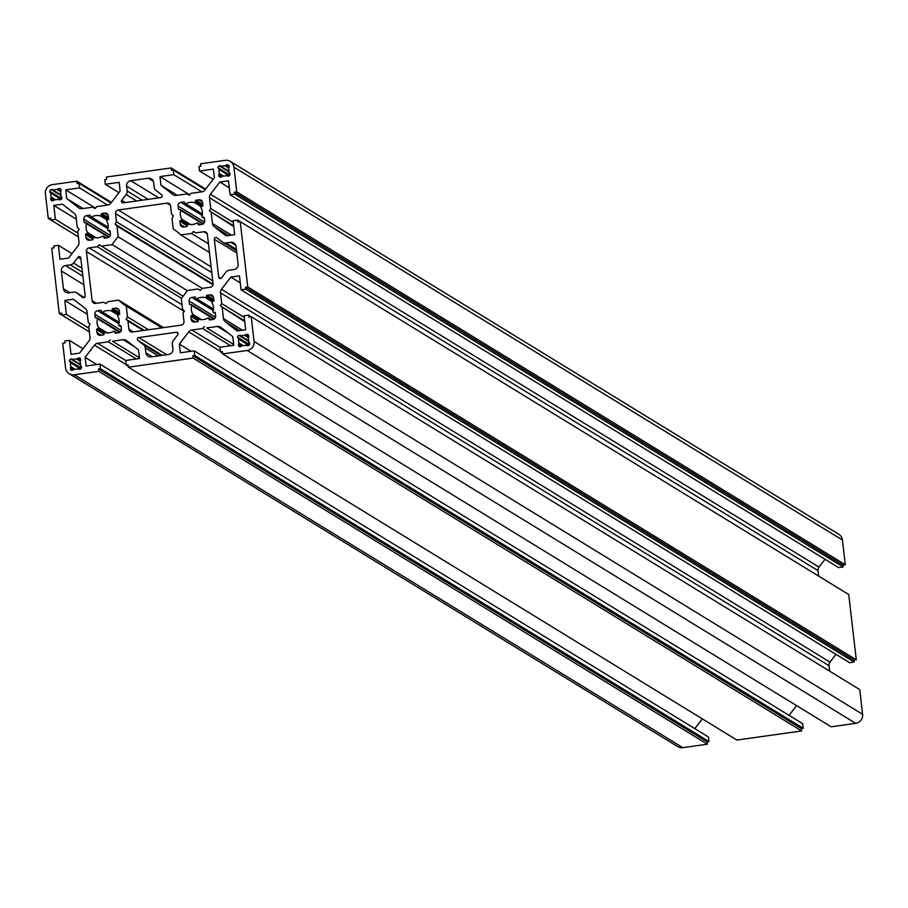 <?xml version="1.0" encoding="UTF-8"?>
<svg xmlns="http://www.w3.org/2000/svg" width="908" height="908" viewBox="0 0 908 908"><rect width="100%" height="100%" fill="white"/><g stroke="black" fill="none" stroke-linecap="round" stroke-linejoin="round"><path stroke-width="1.36" d="M247.963 337.821A5.153 5.028 121.5 0 1 248.44 341.896L249.643 343.769A1.612 1.566 121.5 0 1 248.259 345.573L246.817 345.698L246.159 344.87A5.153 5.028 121.5 0 1 242.118 345.437L240.245 346.697A1.612 1.566 121.5 0 1 238.486 345.335L239.235 343.19A5.153 5.028 121.5 0 1 238.759 339.127L237.556 337.254A1.612 1.566 121.5 0 1 238.94 335.449L240.382 335.313L241.04 336.153A5.153 5.028 121.5 0 1 245.081 335.585L246.953 334.326A1.612 1.566 121.5 0 1 248.701 335.688L247.963 337.821M79.87 361.475A5.153 5.028 121.5 0 1 80.335 365.549L81.55 367.411A1.612 1.566 121.5 0 1 80.165 369.216L78.724 369.352L78.054 368.512A5.153 5.028 121.5 0 1 74.025 369.079L72.152 370.351A1.612 1.566 121.5 0 1 70.393 368.989L71.142 366.843A5.153 5.028 121.5 0 1 70.665 362.769L69.462 360.907A1.612 1.566 121.5 0 1 70.847 359.103L72.288 358.966L72.946 359.806A5.153 5.028 121.5 0 1 76.987 359.239L78.86 357.968A1.612 1.566 121.5 0 1 80.608 359.33L79.87 361.475M219.657 173.78L218.726 174.552L218.873 175.8A1.612 1.566 121.5 0 0 220.621 177.162L222.494 175.902A5.153 5.028 121.5 0 0 226.535 175.335L227.204 176.163L228.634 176.038A1.612 1.566 121.5 0 0 230.03 174.234L228.816 172.361A5.153 5.028 121.5 0 0 228.351 168.286L229.088 166.153A1.612 1.566 121.5 0 0 227.341 164.779L225.468 166.051A5.153 5.028 121.5 0 0 221.427 166.618L220.757 165.778L219.327 165.914A1.612 1.566 121.5 0 0 217.931 167.719L219.146 169.58A5.153 5.028 121.5 0 0 219.611 173.655L219.657 173.78M55.479 199.726L51.518 197.308L50.78 199.442A1.612 1.566 121.5 0 0 52.528 200.804L54.037 200.271L50.632 198.205M50.417 192.871L51.052 193.234A5.153 5.028 121.5 0 0 51.518 197.308M61.018 191.327L57.771 189.341L59.247 188.433A1.612 1.566 121.5 0 1 60.995 189.795L60.257 191.94A5.153 5.028 121.5 0 1 60.723 196.014L61.926 197.876A1.612 1.566 121.5 0 1 60.541 199.681L59.111 199.817L58.441 198.977A5.153 5.028 121.5 0 1 54.401 199.544L54.037 200.271M192.882 314.565A0.749 0.738 121.5 0 1 192.235 315.416L191.509 315.519A0.749 0.738 121.5 0 0 190.862 316.359L191.213 319.344A3.223 3.144 121.5 0 0 194.721 322.068L197.683 321.659A0.749 0.738 121.5 0 0 198.33 320.808L198.25 320.093A0.749 0.738 121.5 0 1 199.192 319.264A11.271 10.998 121.5 0 0 207.909 318.038A0.749 0.738 121.5 0 1 209.01 318.572L209.09 319.298A0.749 0.738 121.5 0 0 209.907 319.934L212.869 319.514A3.223 3.144 121.5 0 0 215.65 315.905L215.298 312.919A0.749 0.738 121.5 0 0 214.481 312.284L213.766 312.386A0.749 0.738 121.5 0 1 212.971 311.444A11.271 10.998 121.5 0 0 211.961 302.659A0.749 0.738 121.5 0 1 212.517 301.524L213.232 301.422A0.749 0.738 121.5 0 0 213.879 300.582L213.528 297.597A3.223 3.144 121.5 0 0 210.02 294.873L207.058 295.282A0.749 0.738 121.5 0 0 206.411 296.133L206.502 296.848A0.749 0.738 121.5 0 1 205.548 297.676A11.271 10.998 121.5 0 0 196.832 298.902A0.749 0.738 121.5 0 1 195.731 298.369L195.651 297.642A0.749 0.738 121.5 0 0 194.834 297.007L191.872 297.427A3.223 3.144 121.5 0 0 189.091 301.036L189.443 304.021A0.749 0.738 121.5 0 0 190.26 304.657L190.975 304.555A0.749 0.738 121.5 0 1 191.77 305.497A11.271 10.998 121.5 0 0 192.78 314.281A0.749 0.738 121.5 0 1 192.882 314.565M181.872 219.498A0.749 0.738 121.5 0 1 181.225 220.349L180.51 220.451A0.749 0.738 121.5 0 0 179.863 221.291L180.215 224.276A3.223 3.144 121.5 0 0 183.722 227L186.685 226.58A0.749 0.738 121.5 0 0 187.332 225.74L187.241 225.025A0.749 0.738 121.5 0 1 188.194 224.197A11.271 10.998 121.5 0 0 196.911 222.971A0.749 0.738 121.5 0 1 198.012 223.504L198.092 224.231A0.749 0.738 121.5 0 0 198.909 224.866L201.871 224.446A3.223 3.144 121.5 0 0 204.652 220.837L204.3 217.852A0.749 0.738 121.5 0 0 203.483 217.216L202.768 217.318A0.749 0.738 121.5 0 1 201.973 216.376A11.271 10.998 121.5 0 0 200.963 207.58A0.749 0.738 121.5 0 1 201.508 206.457L202.234 206.354A0.749 0.738 121.5 0 0 202.881 205.514L202.529 202.529A3.223 3.144 121.5 0 0 199.022 199.805L196.06 200.214A0.749 0.738 121.5 0 0 195.413 201.065L195.492 201.78A0.749 0.738 121.5 0 1 194.55 202.609A11.271 10.998 121.5 0 0 185.834 203.835A0.749 0.738 121.5 0 1 184.733 203.301L184.653 202.575A0.749 0.738 121.5 0 0 183.825 201.939L180.874 202.359A3.223 3.144 121.5 0 0 178.093 205.968L178.433 208.953A0.749 0.738 121.5 0 0 179.262 209.589L179.977 209.487A0.749 0.738 121.5 0 1 180.771 210.429A11.271 10.998 121.5 0 0 181.782 219.214A0.749 0.738 121.5 0 1 181.872 219.498M98.62 327.833A0.749 0.738 121.5 0 1 97.973 328.673L97.258 328.775A0.749 0.738 121.5 0 0 96.611 329.615L96.952 332.6A3.223 3.144 121.5 0 0 100.459 335.336L103.421 334.916A0.749 0.738 121.5 0 0 104.068 334.076L103.989 333.349A0.749 0.738 121.5 0 1 104.931 332.521A11.271 10.998 121.5 0 0 113.648 331.295A0.749 0.738 121.5 0 1 114.748 331.84L114.839 332.555A0.749 0.738 121.5 0 0 115.657 333.191L118.619 332.782A3.223 3.144 121.5 0 0 121.388 329.161L121.048 326.176A0.749 0.738 121.5 0 0 120.231 325.541L119.504 325.643A0.749 0.738 121.5 0 1 118.721 324.701A11.271 10.998 121.5 0 0 117.7 315.916A0.749 0.738 121.5 0 1 118.256 314.792L118.971 314.69A0.749 0.738 121.5 0 0 119.618 313.839L119.277 310.854A3.223 3.144 121.5 0 0 115.759 308.13L112.796 308.55A0.749 0.738 121.5 0 0 112.149 309.39L112.24 310.116A0.749 0.738 121.5 0 1 111.298 310.933A11.271 10.998 121.5 0 0 102.581 312.159A0.749 0.738 121.5 0 1 101.469 311.626L101.39 310.899A0.749 0.738 121.5 0 0 100.572 310.264L97.61 310.684A3.223 3.144 121.5 0 0 94.829 314.293L95.181 317.278A0.749 0.738 121.5 0 0 95.998 317.914L96.713 317.823A0.749 0.738 121.5 0 1 97.508 318.753A11.271 10.998 121.5 0 0 98.529 327.55A0.749 0.738 121.5 0 1 98.62 327.833M87.622 232.766A0.749 0.738 121.5 0 1 86.975 233.606L86.26 233.708A0.749 0.738 121.5 0 0 85.613 234.548L85.954 237.533A3.223 3.144 121.5 0 0 89.461 240.268L92.423 239.848A0.749 0.738 121.5 0 0 93.07 239.008L92.991 238.282A0.749 0.738 121.5 0 1 93.933 237.453A11.271 10.998 121.5 0 0 102.649 236.228A0.749 0.738 121.5 0 1 103.75 236.772L103.83 237.487A0.749 0.738 121.5 0 0 104.658 238.123L107.621 237.714A3.223 3.144 121.5 0 0 110.39 234.094L110.05 231.109A0.749 0.738 121.5 0 0 109.221 230.473L108.506 230.575A0.749 0.738 121.5 0 1 107.723 229.633A11.271 10.998 121.5 0 0 106.701 220.848A0.749 0.738 121.5 0 1 107.258 219.713L107.973 219.623A0.749 0.738 121.5 0 0 108.62 218.771L108.268 215.786A3.223 3.144 121.5 0 0 104.76 213.062L101.798 213.482A0.749 0.738 121.5 0 0 101.151 214.322L101.242 215.048A0.749 0.738 121.5 0 1 100.289 215.866A11.271 10.998 121.5 0 0 91.572 217.091A0.749 0.738 121.5 0 1 90.471 216.558L90.391 215.832A0.749 0.738 121.5 0 0 89.574 215.196L86.612 215.616A3.223 3.144 121.5 0 0 83.831 219.225L84.183 222.21A0.749 0.738 121.5 0 0 85 222.846L85.715 222.744A0.749 0.738 121.5 0 1 86.51 223.686A11.271 10.998 121.5 0 0 87.52 232.482A0.749 0.738 121.5 0 1 87.622 232.766M161.556 194.721A1.612 1.566 121.5 0 1 160.761 197.581L123.136 202.87A1.612 1.566 121.5 0 1 121.717 200.328L126.155 194.539A4.835 4.71 121.5 0 0 127.154 190.986L126.587 186.129A4.835 4.71 121.5 0 1 130.752 180.703L148.344 178.229A4.835 4.71 121.5 0 1 153.611 182.326L154.167 187.184A4.835 4.71 121.5 0 0 155.938 190.351L161.556 194.721M176.345 332.26A1.612 1.566 121.5 0 1 177.764 334.802L173.326 340.591A4.835 4.71 121.5 0 0 172.338 344.143L172.895 349.012A4.835 4.71 121.5 0 1 168.729 354.426L151.137 356.901A4.835 4.71 121.5 0 1 145.87 352.815L145.314 347.946A4.835 4.71 121.5 0 0 143.543 344.779L137.925 340.409A1.612 1.566 121.5 0 1 138.72 337.549L176.345 332.26L178.025 333.293M855.665 723.347A8.059 7.854 121.5 0 0 862.6 714.324L859.74 689.603L251.221 316.733L254.081 341.453A8.059 7.854 121.5 0 1 247.146 350.477L222.642 353.927L831.149 726.797L855.665 723.347L247.146 350.477M222.539 353.076L220.474 351.816L222.358 351.555L222.642 353.927M228.271 333.1L217.421 326.449A4.835 4.71 121.5 0 1 220.916 327.368L232.766 336.596L233.776 345.278L219.952 347.219L220.474 351.816M217.421 326.449L206.74 327.947L233.674 344.461L206.74 327.947M230.621 345.721L202.586 328.537L204.47 326.585M202.586 328.537L191.894 330.035A4.835 4.71 121.5 0 0 188.716 331.897L179.353 344.098L180.363 352.792L194.187 350.84L194.709 355.437L803.228 728.307L802.695 723.71L194.187 350.84M191.077 351.283L179.353 344.098M796.588 705.618L789.086 715.368M803.228 728.307L801.344 728.568L192.825 355.709L194.709 355.437M192.825 355.709L193.109 358.081L128.38 367.184L736.899 740.054L801.616 730.951L193.109 358.081M801.344 728.568L801.616 730.951M128.278 366.344L126.223 365.073L128.107 364.812L128.38 367.184M134.009 346.357L123.17 339.706A4.835 4.71 121.5 0 1 126.655 340.636L138.504 349.852L139.514 358.535L125.69 360.476L126.223 365.073M123.17 339.706L112.478 341.215L139.423 357.718M139.423 357.752L112.478 341.215M136.359 358.978L108.324 341.794L110.209 339.853M108.324 341.794L97.633 343.303A4.835 4.71 121.5 0 0 94.466 345.165L85.091 357.355L86.101 366.049L99.925 364.108L100.459 368.705L708.966 741.564L708.444 736.978L99.925 364.108M96.827 364.539L85.091 357.355M702.327 718.875L694.824 728.636M708.966 741.564L707.082 741.836L98.575 368.966L100.459 368.705M98.575 368.966L98.847 371.338L74.343 374.788A8.059 7.854 121.5 0 1 65.569 367.967L62.709 343.258L65.058 342.918L64.843 341.022L69.394 340.386L83.003 348.717M707.082 741.836L707.366 744.208L98.847 371.338M707.366 744.208L682.85 747.659A8.059 7.854 121.5 0 1 677.731 746.603L69.212 373.733M87.327 314.27L64.774 300.457L73.4 299.243L85.25 308.448A4.835 4.71 121.5 0 1 87.02 311.614L88.269 322.397L90.153 324.258L88.746 326.585L89.994 337.367A4.835 4.71 121.5 0 1 89.007 340.92L79.62 353.11L71.017 354.324L69.394 340.386M88.939 328.208L66.397 314.395L64.774 300.457M66.397 314.395L61.835 315.042L89.37 331.908L59.258 313.464L51.711 248.19L54.06 247.85L53.844 245.954L58.396 245.308L72.004 253.65M59.258 313.464L61.619 313.135L61.835 315.042M76.329 219.203L53.776 205.39L62.402 204.175L74.252 213.38A4.835 4.71 121.5 0 1 76.022 216.547L77.259 227.329L79.144 229.191L77.748 231.517L78.996 242.3A4.835 4.71 121.5 0 1 78.009 245.852L68.622 258.042L60.007 259.257L58.396 245.308M77.94 233.14L55.388 219.327L53.776 205.39M55.388 219.327L50.837 219.963L78.36 236.84L48.26 218.397L45.4 193.676A8.059 7.854 121.5 0 1 52.335 184.653L76.851 181.203L111.412 202.382M48.26 218.397L50.621 218.068L50.837 219.963M111.003 202.927L79.007 183.314L77.123 183.586L76.851 181.203M79.427 208.295L78.565 207.762A4.835 4.71 121.5 0 0 82.06 208.681L92.752 207.183L95.011 208.545L96.906 206.593L107.587 205.094L79.541 187.911L79.007 183.314M95.465 208.08L65.716 189.851L79.541 187.911M65.716 189.851L66.715 198.534L83.048 208.545M78.565 207.762L66.715 198.534M118.914 192.632L105.305 184.29L119.13 182.338L120.128 191.043L110.765 203.233A4.835 4.71 121.5 0 1 107.587 205.094M105.305 184.29L104.772 179.693L106.656 179.432L106.384 177.049L171.101 167.946L205.673 189.125M205.253 189.659L173.269 170.057L171.374 170.318L171.101 167.946M173.689 195.027L172.826 194.505A4.835 4.71 121.5 0 0 176.322 195.424L187.003 193.915L189.273 195.288L191.157 193.336L201.848 191.826L173.791 174.654L173.269 170.057M189.715 194.823L159.967 176.595L173.791 174.654M159.967 176.595L160.977 185.277L177.31 195.288M172.826 194.505L160.977 185.277M213.176 179.364L199.556 171.022L213.38 169.081L214.39 177.775L205.015 189.965A4.835 4.71 121.5 0 1 201.848 191.826M199.556 171.022L199.034 166.436L200.918 166.164L200.634 163.792L225.15 160.341A8.059 7.854 121.5 0 1 233.912 167.163L236.772 191.872L845.291 564.742L842.431 540.033L233.912 167.163M230.269 161.397L838.788 534.267A8.059 7.854 121.5 0 1 842.431 540.033M845.291 564.742L842.942 565.082L234.423 192.212L236.772 191.872M234.423 192.212L234.639 194.108L843.157 566.978L842.942 565.082M843.157 566.978L838.606 567.614L230.087 194.755L234.639 194.108M229.281 187.786L219.861 182.02L228.476 180.806L230.087 194.755M824.997 559.283L818.993 567.08A4.835 4.71 121.5 0 0 818.006 570.633L209.487 197.762A4.835 4.71 121.5 0 1 210.474 194.21L219.861 182.02M209.487 197.762L210.735 208.545L233.277 222.358M818.006 570.633L818.63 576.081M233.674 225.786L209.339 210.872L210.735 208.545M233.765 226.557L209.339 210.872M211.224 212.733L212.472 223.516A4.835 4.71 121.5 0 0 214.231 226.682L226.081 235.887L234.707 234.684L233.095 220.735L237.646 220.099L240.211 221.666L247.782 286.951L856.289 659.81L848.742 594.536L240.223 221.666L237.862 221.995L237.646 220.099M856.289 659.81L853.94 660.15L245.421 287.28L247.782 286.951M245.421 287.28L245.637 289.175L854.156 662.045L853.94 660.15M854.156 662.045L849.604 662.692L241.085 289.822L245.637 289.175M240.279 282.853L230.859 277.088L239.474 275.873L241.085 289.822M835.996 654.35L829.991 662.148A4.835 4.71 121.5 0 0 829.004 665.7L220.485 292.841A4.835 4.71 121.5 0 1 221.484 289.277L230.859 277.088M220.485 292.841L221.734 303.613L244.275 317.425M829.004 665.7L829.64 671.16M244.672 320.853L220.338 305.939L221.734 303.613M244.763 321.625L220.338 305.939M222.222 307.812L223.47 318.583A4.835 4.71 121.5 0 0 225.241 321.75L237.079 330.966L245.705 329.752L244.093 315.802L248.644 315.167L251.21 316.733L248.871 317.062L248.644 315.167M238.112 264.149A4.835 4.71 121.5 0 1 233.946 269.562L229.134 270.243A4.835 4.71 121.5 0 0 225.956 272.105L221.518 277.893A1.612 1.566 121.5 0 1 218.703 277.144L214.311 239.201A1.612 1.566 121.5 0 1 216.864 237.703L222.483 242.073A4.835 4.71 121.5 0 0 225.978 242.992L230.802 242.311A4.835 4.71 121.5 0 1 236.057 246.409L238.112 264.149M61.369 270.981A4.835 4.71 121.5 0 1 65.535 265.567L70.347 264.886A4.835 4.71 121.5 0 0 73.525 263.025L77.963 257.248A1.612 1.566 121.5 0 1 80.778 257.986L85.17 295.929A1.612 1.566 121.5 0 1 82.617 297.427L76.998 293.068A4.835 4.71 121.5 0 0 73.503 292.138L68.69 292.819A4.835 4.71 121.5 0 1 63.424 288.733L61.369 270.981L83.877 284.772M202.336 288.381L118.21 236.829L116.962 226.001L115.078 224.14L116.474 221.813L115.532 213.607A3.223 3.144 121.5 0 1 118.301 209.998L167.061 203.131A3.223 3.144 121.5 0 1 170.579 205.855L171.521 214.061L173.405 215.934L172.009 218.249L173.258 229.088A45.094 43.981 121.5 0 1 173.303 229.111A45.094 43.981 121.5 0 1 180.84 234.979L191.577 233.469L193.472 231.517L195.731 232.879L203.869 231.744A3.223 3.144 121.5 0 1 207.376 234.468L213.074 283.648A3.223 3.144 121.5 0 1 210.293 287.257L202.155 288.404L200.271 290.356L198.001 288.982L187.264 290.503A45.094 43.981 121.5 0 1 181.271 298.301L182.519 309.129L184.403 311.001L183.007 313.328L183.961 321.523A3.223 3.144 121.5 0 1 181.18 325.143L132.42 331.999A3.223 3.144 121.5 0 1 128.913 329.275L127.96 321.069L126.076 319.207L127.472 316.881L126.223 306.041A45.094 43.981 121.5 0 1 126.178 306.019A45.094 43.981 121.5 0 1 118.642 300.151L107.904 301.66L106.02 303.613L103.75 302.25L95.612 303.397A3.223 3.144 121.5 0 1 92.105 300.661L86.419 251.482A3.223 3.144 121.5 0 1 89.188 247.873L97.326 246.726L99.21 244.774L101.48 246.147L112.217 244.638A45.094 43.981 121.5 0 1 118.21 236.829M187.207 290.583L112.217 244.638M183.155 296.19L101.48 246.147M183.144 296.212L99.21 244.774M181.35 298.221L97.326 246.726M163.485 327.629L118.642 300.151M161.828 327.856L126.223 306.041M148.469 329.74L127.472 316.881M144.247 330.33L126.076 319.207M143.305 330.467L127.96 321.069M193.472 231.517L195.731 232.879M208.465 243.809L191.577 233.469M209.464 252.515L180.84 234.979M212.744 280.799L116.474 221.813M213.085 284.193L115.078 224.14M212.983 284.84L116.962 226.001M57.771 189.341L57.363 189.693A5.153 5.028 121.5 0 0 53.334 190.26L52.664 189.431L51.234 189.556A1.612 1.566 121.5 0 0 49.838 191.361L49.985 192.609M241.891 345.46L238.997 343.678M248.894 345.335L238.759 339.127M73.798 369.102L70.903 367.331M80.801 368.977L70.665 362.769M222.278 175.914L219.373 174.143M229.281 175.8L219.146 169.58M54.185 199.567L51.279 197.785M61.188 199.442L51.052 193.234M198.636 319.332L192.235 315.416M214.016 319.128L191.77 305.497M187.627 224.265L181.225 220.349M203.017 224.06L180.771 210.429M104.375 332.6L97.973 328.673M119.754 332.385L97.508 318.753M93.376 237.533L86.975 233.606M108.756 237.317L86.51 223.686M862.6 714.324L254.081 341.453M219.952 347.231L191.894 330.035M220.417 351.328L188.716 331.897M125.69 360.487L97.633 343.303M126.167 364.585L94.466 345.165M682.85 747.659L74.343 374.788M818.993 567.08L210.474 194.21M231.438 235.138L212.472 223.516M228.668 235.524L214.231 226.682M829.991 662.148L221.484 289.277M242.436 330.206L223.47 318.583M239.667 330.591L225.241 321.75M235.83 245.398L230.802 242.311M236.409 249.382L225.978 242.992M236.829 252.992L214.311 239.201M220.792 278.427L218.703 277.144M152.283 356.742L145.87 352.815M166.72 354.71L138.72 337.549M162.271 355.334L137.925 340.409M161.045 355.505L143.543 344.779M158.287 355.891L145.314 347.946M82.889 276.202L65.535 265.567M69.837 292.66L63.424 288.733M76.578 292.773L84.353 297.54L76.998 293.068M80.903 259.041L77.963 257.248M81.958 268.201L73.525 263.025M82.435 272.286L70.347 264.886M153.384 181.316L148.344 178.229M158.752 197.865L130.752 180.703M148.174 199.351L126.587 186.129M142.181 200.191L127.154 190.986M136.654 200.974L126.155 194.539M125.361 202.563L121.717 200.328M110.004 230.95L109.221 230.473M110.095 231.551L108.506 230.575M108.12 215.117L104.76 213.062M108.483 217.568L101.798 213.482M108.62 218.896L101.151 214.322M108.381 219.418L101.242 215.048M106.872 219.895L100.289 215.866M108.154 227.25L91.572 217.091M90.357 215.684L89.574 215.196M107.95 228.691L86.612 215.616M110.265 235.422L83.831 219.225M85.182 222.823L84.183 222.21M96.282 237.851L87.52 232.482M93.059 237.873L86.26 233.708M93.07 239.122L85.613 234.548M90.233 240.155L85.954 237.533M105.725 237.975L103.75 236.772M104.829 238.1L103.83 237.487M121.014 326.017L120.231 325.541M121.093 326.619L119.504 325.643M119.118 310.184L115.759 308.13M119.481 312.636L112.796 308.55M119.618 313.964L112.149 309.39M119.379 314.486L112.24 310.116M117.87 314.962L111.298 310.933M119.152 322.317L102.581 312.159M101.355 310.752L100.572 310.264M118.948 323.759L97.61 310.684M121.263 330.489L94.829 314.293M96.18 317.891L95.181 317.278M107.28 332.918L98.529 327.55M104.057 332.941L97.258 328.775M104.08 334.189L96.611 329.615M101.231 335.222L96.952 332.6M116.723 333.043L114.748 331.84M115.827 333.168L114.839 332.555M204.266 217.693L203.483 217.216M204.357 218.283L202.768 217.318M202.382 201.86L199.022 199.805M202.734 204.311L196.06 200.214M202.881 205.639L195.413 201.065M202.643 206.161L195.492 201.78M201.122 206.638L194.55 202.609M202.416 213.993L185.834 203.835M184.608 202.416L183.825 201.939M202.212 215.434L180.874 202.359M204.527 222.165L178.093 205.968M179.432 209.566L178.433 208.953M190.544 224.582L181.782 219.214M187.309 224.617L180.51 220.451M187.332 225.865L179.863 221.291M184.483 226.898L180.215 224.276M199.987 224.719L198.012 223.504M199.09 224.844L198.092 224.231M215.264 312.761L214.481 312.284M215.355 313.351L213.766 312.386M213.38 296.927L210.02 294.873M213.732 299.379L207.058 295.282M213.879 300.707L206.411 296.133M213.641 301.229L206.502 296.848M212.132 301.706L205.548 297.676M213.414 309.06L196.832 298.902M195.617 297.484L194.834 297.007M213.21 310.502L191.872 297.427M215.525 317.233L189.091 301.036M190.442 304.634L189.443 304.021M201.542 319.65L192.78 314.281M198.307 319.684L191.509 315.519M198.33 320.933L190.862 316.359M195.481 321.965L191.213 319.344M210.985 319.786L209.01 318.572M210.088 319.911L209.09 319.298M182.02 304.748L89.188 247.873M184.176 311.387L86.419 251.482M96.384 303.283L92.105 300.661M133.181 331.885L128.913 329.275M207.228 233.799L203.869 231.744M170.42 205.185L167.061 203.131M211.133 266.873L118.301 209.998M211.791 272.593L115.532 213.607M61.812 196.877L61.063 196.412M60.915 189.466L59.247 188.433M61.074 190.487L58.01 188.603M61.142 191.055L57.726 188.966M60.337 191.52L57.363 189.693M60.927 194.925L53.334 190.26M60.927 194.982L53.277 190.294M60.859 195.458L51.234 189.556M61.812 198.704L49.838 191.361M61.335 199.34L51.041 193.029M54.015 199.749L50.916 197.842M52.914 200.759L50.78 199.442M59.849 199.783L58.918 199.204M221.007 177.105L218.873 175.8M227.942 176.129L227.011 175.562M229.906 173.224L229.156 172.77M229.009 165.812L227.341 164.779M229.168 166.834L226.103 164.961M229.236 167.412L225.831 165.324M229.111 167.685L225.865 165.699M228.43 167.867L225.468 166.051M229.02 171.272L221.427 166.618M229.02 171.328L221.37 166.641M228.952 171.816L219.327 165.914M229.906 175.051L217.931 167.719M229.429 175.687L219.134 169.387M223.572 176.084L219.611 173.655M222.108 176.095L219.01 174.188M222.142 176.64L218.726 174.552M80.54 359L78.86 357.968M80.687 360.022L77.623 358.149M80.755 360.589L77.35 358.501M80.63 360.873L77.396 358.887M79.961 361.055L76.987 359.239M80.551 364.46L72.946 359.806M80.54 364.517L72.89 359.829M80.472 364.993L70.847 359.103M81.425 368.239L69.462 360.907M80.948 368.875L70.665 362.576M75.092 369.272L71.142 366.843M73.627 369.284L70.529 367.377M73.662 369.828L70.245 367.74M72.526 370.294L70.393 368.989M79.473 369.318L78.531 368.75M81.436 366.412L80.676 365.947M248.565 341.351L238.94 335.449M249.518 344.586L237.556 337.254M249.042 345.222L238.759 338.922M243.185 345.619L239.235 343.19M241.732 345.63L238.622 343.735M241.755 346.186L238.339 344.098M240.62 346.64L238.486 345.335M247.566 345.664L246.624 345.097M249.53 342.759L248.769 342.305M248.633 335.347L246.953 334.326M248.792 336.38L245.716 334.496M248.849 336.947L245.444 334.859M248.735 337.22L245.489 335.234M248.054 337.401L245.081 335.585M248.644 340.806L241.04 336.153M248.633 340.875L240.983 336.176M236.557 250.733L222.903 242.357M110.118 231.756L108.029 230.473M108.109 227.692L90.811 217.091M109.244 236.977L86.192 222.846M106.157 237.919L103.41 236.228M121.116 326.823L119.027 325.541M119.107 322.76L101.809 312.159M120.242 332.044L97.19 317.914M117.155 332.986L114.408 331.295M204.379 218.499L202.291 217.216M202.371 214.436L185.073 203.835M203.506 223.708L180.454 209.589M200.418 224.651L197.672 222.971M215.378 313.566L213.289 312.284M213.369 309.503L196.071 298.902M214.504 318.776L191.452 304.657M211.416 319.718L208.67 318.038M61.823 196.968L60.859 196.366M60.915 195.107L53.005 190.26M61.392 199.283L50.916 192.871M60.041 199.749L58.77 198.977M228.135 176.107L226.864 175.323M229.917 173.314L228.952 172.724M229.009 171.464L221.098 166.618M229.486 175.641L219.01 169.217M80.528 364.653L72.617 359.806M81.005 368.83L70.529 362.406M79.654 369.295L78.383 368.512M81.436 366.503L80.472 365.913M249.098 345.176L238.622 338.763M247.748 345.642L246.477 344.87M249.541 342.849L248.565 342.259M248.622 340.999L240.711 336.153"/></g></svg>
